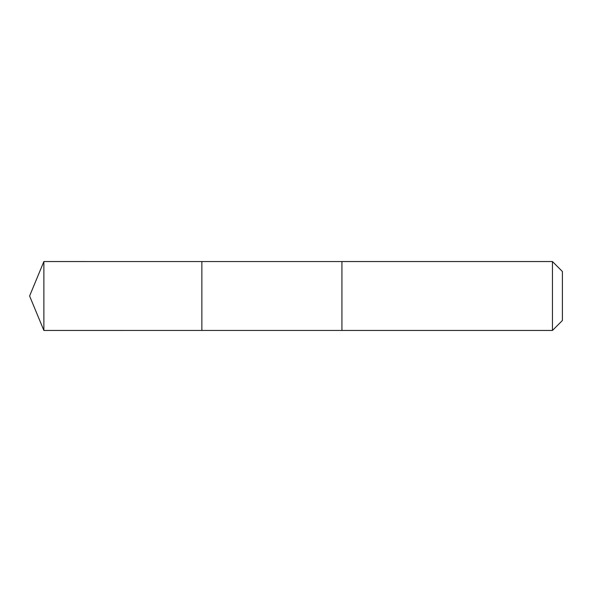 <?xml version="1.0" encoding="UTF-8"?>
<svg xmlns="http://www.w3.org/2000/svg" width="592" height="592" viewBox="0 0 592 592"><rect width="100%" height="100%" fill="white"/><g stroke="black" fill="none" stroke-linecap="round" stroke-linejoin="round"><path stroke-width="0.89" d="M201.865 330.447L201.865 261.553L43.875 261.546L43.875 330.454L201.865 330.447L201.865 261.553L341.932 261.553L341.932 330.447L43.875 330.454L29.6 296L43.875 330.454M341.932 327.746L341.932 330.454L552.454 330.454L552.454 261.546L341.932 261.546L341.932 327.746M552.454 261.546L562.4 271.491L562.4 320.509L552.454 330.454M29.6 296L43.875 261.546"/></g></svg>
